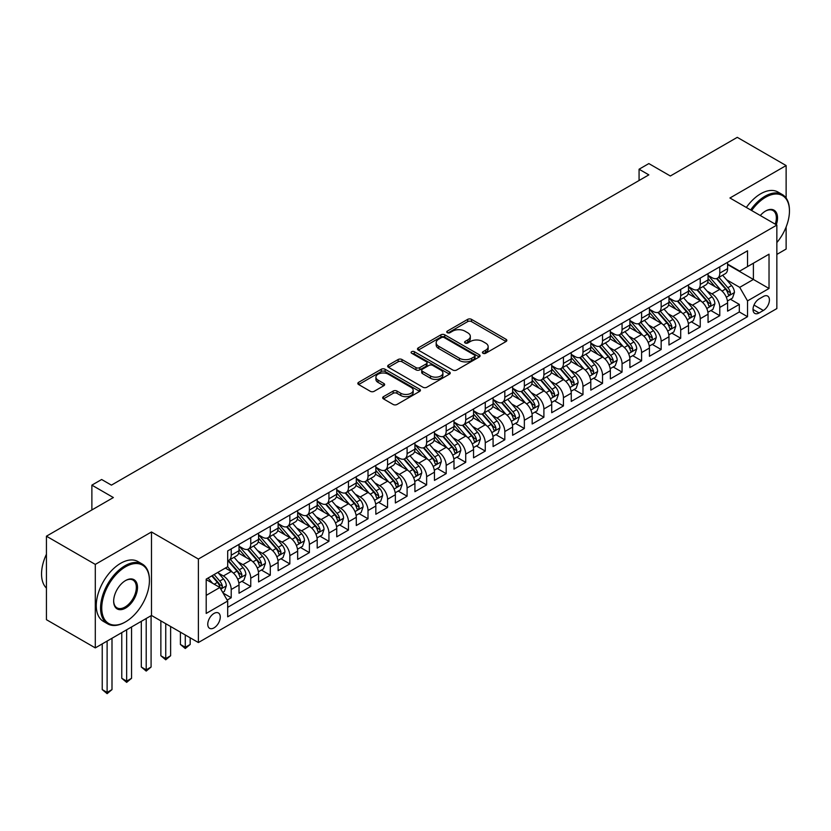 <?xml version="1.0" encoding="UTF-8"?>
<svg xmlns="http://www.w3.org/2000/svg" width="831" height="831" viewBox="0 0 831 831"><rect width="100%" height="100%" fill="white"/><g stroke="black" fill="none" stroke-linecap="round" stroke-linejoin="round"><path stroke-width="1.25" d="M482.977 353.279A1.901 1.101 0 0 0 485.668 353.279L506.048 341.51A2.711 1.569 0 0 0 506.837 340.398A2.711 1.569 0 0 0 506.048 339.297L471.52 319.364A2.711 1.569 0 0 0 467.676 319.364L447.296 331.133A1.901 1.101 0 0 0 446.746 331.901A1.901 1.101 0 0 0 447.296 332.68A1.901 1.101 0 0 0 449.987 332.68L452.625 331.154A8.684 5.007 0 0 1 464.903 331.154L467.78 332.815A8.684 5.007 0 0 1 470.315 336.358A8.684 5.007 0 0 1 467.78 339.9L465.142 341.427A1.901 1.101 0 0 0 464.581 342.206A1.901 1.101 0 0 0 465.142 342.974A1.901 1.101 0 0 0 467.822 342.974L470.46 341.458A8.684 5.007 0 0 1 482.738 341.458L485.616 343.12A8.684 5.007 0 0 1 488.161 346.662A8.684 5.007 0 0 1 485.616 350.204L482.977 351.731A1.901 1.101 0 0 0 482.416 352.5A1.901 1.101 0 0 0 482.977 353.279L482.977 351.731M214.014 627.872A8.84 5.111 120 0 0 219.789 620.082A8.84 5.111 120 0 0 218.439 612.987A8.84 5.111 120 0 0 214.014 613.434A8.84 5.111 120 0 0 208.238 621.224A8.84 5.111 120 0 0 209.589 628.309A8.84 5.111 120 0 0 214.014 627.872M383.465 396.667A2.711 1.569 0 0 0 382.675 397.769A2.711 1.569 0 0 0 383.465 398.88L393.156 404.468A2.711 1.569 0 0 0 396.989 404.468L419.624 391.401A2.711 1.569 0 0 0 420.424 390.3A2.711 1.569 0 0 0 419.624 389.188L385.096 369.255A2.711 1.569 0 0 0 381.263 369.255L358.628 382.322A2.711 1.569 0 0 0 357.829 383.434A2.711 1.569 0 0 0 358.628 384.535L370.325 391.297A2.711 1.569 0 0 0 374.168 391.297L383.849 385.698A2.711 1.569 0 0 0 384.649 384.597A2.711 1.569 0 0 0 383.849 383.486L378.053 380.131A7.261 4.186 0 0 1 375.924 377.17A7.261 4.186 0 0 1 380.401 373.306A7.261 4.186 0 0 1 388.316 374.21L411.044 387.329A7.261 4.186 0 0 1 413.173 390.3A7.261 4.186 0 0 1 408.686 394.164A7.261 4.186 0 0 1 400.781 393.26L396.989 391.069A2.711 1.569 0 0 0 393.156 391.069L383.465 396.667L383.465 398.88M786.126 198.058L786.126 165.556L737.274 137.344L670.337 175.995L648.845 163.582L639.07 169.223L648.845 174.863L111.416 485.138L101.642 479.497L91.877 485.138L91.877 509.964M95.295 564.405L95.295 647.9L151.481 615.459L151.481 531.965L95.295 564.405L46.432 536.192L113.369 497.551L91.877 485.138M151.481 531.965L198.38 559.045L776.85 225.076L776.85 308.571L198.38 642.54L198.38 559.045M786.126 165.556L729.94 197.996L776.85 225.076M452.812 370.024A2.711 1.569 0 0 0 456.645 370.024L479.29 356.956A2.711 1.569 0 0 0 480.079 355.855A2.711 1.569 0 0 0 479.29 354.744L444.751 334.81A2.711 1.569 0 0 0 440.918 334.81L418.284 347.877A2.711 1.569 0 0 0 417.494 348.989A2.711 1.569 0 0 0 418.284 350.09L452.812 370.024M412.425 353.684A1.901 1.101 0 0 1 414.347 353.954L414.347 351.7L449.457 371.966A2.711 1.569 0 0 1 450.246 373.077A2.711 1.569 0 0 1 449.457 374.179L426.822 387.246A2.711 1.569 0 0 1 422.979 387.246L388.451 367.312L388.451 365.1A2.711 1.569 0 0 0 387.661 366.211A2.711 1.569 0 0 0 388.451 367.312M388.451 365.1L398.142 359.511A2.711 1.569 0 0 1 401.975 359.511L415.978 367.593A2.711 1.569 0 0 0 419.821 367.593L426.241 363.885A2.711 1.569 0 0 0 427.041 362.773A2.711 1.569 0 0 0 426.241 361.672L411.667 353.248A1.901 1.101 0 0 1 411.106 352.479A1.901 1.101 0 0 1 412.28 351.461A1.901 1.101 0 0 1 414.347 351.7M95.295 647.9L46.432 619.687L46.432 536.192M776.85 254.411L786.126 249.051L786.126 226.956M227.154 600.086L231.215 597.749L223.103 593.064M218.491 573.141L223.394 575.966A11.052 6.378 60 0 1 231.215 589.511L239.027 584.993L239.027 593.23L250.754 586.468L241.863 581.326M238.03 561.849L242.943 564.685A11.052 6.378 60 0 1 250.754 578.231L258.576 573.712L258.576 581.949L270.293 575.177L261.401 570.045M257.579 550.569L262.482 553.404A11.052 6.378 60 0 1 270.293 566.939L278.115 562.431L278.115 570.668L289.842 563.896L280.951 558.764M277.118 539.288L282.021 542.124A11.052 6.378 60 0 1 289.842 555.659L297.654 551.15L297.654 559.388L309.381 552.615L300.49 547.484M296.657 528.007L301.57 530.843A11.052 6.378 60 0 1 309.381 544.378L317.203 539.87L317.203 548.096L328.931 541.334L320.039 536.203M316.206 516.726L321.109 519.552A11.052 6.378 60 0 1 328.931 533.097L336.742 528.578L336.742 536.816L348.469 530.053L339.578 524.912M335.745 505.435L340.648 508.271A11.052 6.378 60 0 1 348.469 521.816L356.281 517.298L356.281 525.535L368.008 518.762L359.117 513.631M355.284 494.154L360.197 496.99A11.052 6.378 60 0 1 368.008 510.525L375.83 506.017L375.83 514.254L387.558 507.481L378.666 502.35M374.833 482.873L379.736 485.709A11.052 6.378 60 0 1 387.558 499.244L395.369 494.736L395.369 502.973L407.097 496.2L398.205 491.069M394.372 471.593L399.275 474.428A11.052 6.378 60 0 1 407.097 487.963L414.918 483.455L414.918 491.682L426.635 484.92L417.744 479.788M413.911 460.312L418.824 463.137A11.052 6.378 60 0 1 426.635 476.682L434.457 472.164L434.457 480.401L446.185 473.639L437.293 468.497M433.46 449.02L438.363 451.856A11.052 6.378 60 0 1 446.185 465.402L453.996 460.883L453.996 469.12L465.724 462.348L456.832 457.216M452.999 437.74L457.912 440.575A11.052 6.378 60 0 1 465.724 454.11L473.545 449.602L473.545 457.839L485.262 451.067L476.371 445.935M472.548 426.459L477.451 429.295A11.052 6.378 60 0 1 485.262 442.83L493.084 438.321L493.084 446.559L504.812 439.786L495.92 434.655M492.087 415.178L496.99 418.014A11.052 6.378 60 0 1 504.812 431.549L512.623 427.041L512.623 435.267L524.351 428.505L515.459 423.374M511.626 403.897L516.539 406.723A11.052 6.378 60 0 1 524.351 420.268L532.172 415.749L532.172 423.987L543.9 417.224L535.008 412.083M531.175 392.606L536.078 395.442A11.052 6.378 60 0 1 543.9 408.987L551.711 404.468L551.711 412.706L563.439 405.933L554.547 400.802M550.714 381.325L555.617 384.161A11.052 6.378 60 0 1 563.439 397.696L571.261 393.188L571.261 401.425L582.978 394.652L574.086 389.521M570.253 370.044L575.166 372.88A11.052 6.378 60 0 1 582.978 386.415L590.799 381.907L590.799 390.144L602.527 383.371L593.635 378.24M589.802 358.763L594.705 361.599A11.052 6.378 60 0 1 602.527 375.134L610.338 370.626L610.338 378.863L622.066 372.091L613.174 366.959M609.341 347.483L614.254 350.308A11.052 6.378 60 0 1 622.066 363.853L629.888 359.335L629.888 367.572L641.605 360.81L632.713 355.668M628.89 336.191L633.793 339.027A11.052 6.378 60 0 1 641.605 352.573L649.427 348.054L649.427 356.291L661.154 349.519L652.262 344.387M648.429 324.911L653.332 327.746A11.052 6.378 60 0 1 661.154 341.281L668.965 336.773L668.965 345.01L680.693 338.238L671.801 333.106M667.968 313.63L672.881 316.466A11.052 6.378 60 0 1 680.693 330L688.515 325.492L688.515 333.73L700.242 326.957L691.35 321.826M687.517 302.349L692.42 305.185A11.052 6.378 60 0 1 700.242 318.72L708.054 314.211L708.054 322.449L719.781 315.676L719.781 307.439A11.052 6.378 -120 0 0 711.959 293.894L707.056 291.068M710.889 310.545L719.781 315.676M239.027 584.993A11.052 6.378 -120 0 0 231.215 571.458L225.346 568.072M258.576 573.712A11.052 6.378 -120 0 0 250.754 560.177L238.674 553.197M278.115 562.431A11.052 6.378 -120 0 0 270.293 548.886L258.212 541.916M297.654 551.15A11.052 6.378 -120 0 0 289.842 537.605L277.751 530.635M317.203 539.87A11.052 6.378 -120 0 0 309.381 526.324L297.301 519.344M336.742 528.578A11.052 6.378 -120 0 0 328.931 515.043L316.84 508.063M356.281 517.298A11.052 6.378 -120 0 0 348.469 503.763L336.378 496.782M375.83 506.017A11.052 6.378 -120 0 0 368.008 492.482L355.928 485.501M395.369 494.736A11.052 6.378 -120 0 0 387.558 481.191L375.467 474.221M414.918 483.455A11.052 6.378 -120 0 0 407.097 469.91L395.016 462.929M434.457 472.164A11.052 6.378 -120 0 0 426.635 458.629L414.555 451.649M453.996 460.883A11.052 6.378 -120 0 0 446.185 447.348L434.094 440.368M473.545 449.602A11.052 6.378 -120 0 0 465.724 436.067L453.643 429.087M493.084 438.321A11.052 6.378 -120 0 0 485.262 424.776L473.182 417.806M512.623 427.041A11.052 6.378 -120 0 0 504.812 413.495L492.721 406.515M532.172 415.749A11.052 6.378 -120 0 0 524.351 402.214L512.27 395.234M551.711 404.468A11.052 6.378 -120 0 0 543.9 390.934L531.809 383.953M571.261 393.188A11.052 6.378 -120 0 0 563.439 379.653L551.348 372.672M590.799 381.907A11.052 6.378 -120 0 0 582.978 368.362L570.897 361.392M610.338 370.626A11.052 6.378 -120 0 0 602.527 357.081L590.436 350.1M629.888 359.335A11.052 6.378 -120 0 0 622.066 345.8L609.985 338.819M649.427 348.054A11.052 6.378 -120 0 0 641.605 334.519L629.524 327.539M668.965 336.773A11.052 6.378 -120 0 0 661.154 323.238L649.063 316.258M688.515 325.492A11.052 6.378 -120 0 0 680.693 311.947L668.612 304.977M708.054 314.211A11.052 6.378 -120 0 0 700.242 300.666L688.151 293.686M763.357 296.49L759.056 298.973A8.57 4.944 120 0 0 753.468 306.525A8.57 4.944 120 0 0 754.777 313.391A8.57 4.944 120 0 0 759.056 312.965L763.357 310.482A8.57 4.944 120 0 0 768.955 302.931A8.57 4.944 120 0 0 767.647 296.065A8.57 4.944 120 0 0 763.357 296.49M206.202 595.38L219.872 587.475L227.694 601.021L227.694 616.81L747.526 316.694L747.526 300.895L739.715 287.349L726.595 279.777M227.694 601.021L206.202 613.434L206.202 579.124L227.694 566.721L227.694 550.922L747.526 250.796L747.526 266.595L769.028 254.182L769.028 288.482L747.526 300.895M239.027 546.185L242.943 548.439A11.052 6.378 60 0 0 248.469 548.99L256.28 544.471A11.052 6.378 -120 0 0 258.576 539.412L258.576 533.097M258.576 534.904L262.482 537.158A11.052 6.378 60 0 0 268.008 537.709L275.83 533.19A11.052 6.378 -120 0 0 278.115 528.132L278.115 521.816M278.115 523.613L282.021 525.878A11.052 6.378 60 0 0 287.547 526.418L295.369 521.91A11.052 6.378 -120 0 0 297.654 516.851L297.654 510.525M297.654 512.332L301.57 514.586A11.052 6.378 60 0 0 307.096 515.137L314.907 510.629A11.052 6.378 -120 0 0 317.203 505.56L317.203 499.244M317.203 501.051L321.109 503.306A11.052 6.378 60 0 0 326.635 503.856L334.457 499.338A11.052 6.378 -120 0 0 336.742 494.279L336.742 487.963M336.742 489.771L340.648 492.025A11.052 6.378 60 0 0 346.174 492.575L353.996 488.057A11.052 6.378 -120 0 0 356.281 482.998L356.281 476.682M356.281 478.49L360.197 480.744A11.052 6.378 60 0 0 365.723 481.294L373.535 476.776A11.052 6.378 -120 0 0 375.83 471.717L375.83 465.402M375.83 467.199L379.736 469.463A11.052 6.378 60 0 0 385.262 470.003L393.084 465.495A11.052 6.378 -120 0 0 395.369 460.436L395.369 454.11M395.369 455.918L399.275 458.172A11.052 6.378 60 0 0 404.811 458.722L412.623 454.214A11.052 6.378 -120 0 0 414.918 449.145L414.918 442.83M414.918 444.637L418.824 446.891A11.052 6.378 60 0 0 424.35 447.442L432.172 442.923A11.052 6.378 -120 0 0 434.457 437.864L434.457 431.549M434.457 433.356L438.363 435.61A11.052 6.378 60 0 0 443.889 436.161L451.711 431.642A11.052 6.378 -120 0 0 453.996 426.583L453.996 420.268M453.996 422.075L457.912 424.329A11.052 6.378 60 0 0 463.438 424.88L471.25 420.361A11.052 6.378 -120 0 0 473.545 415.303L473.545 408.987M473.545 410.784L477.451 413.049A11.052 6.378 60 0 0 482.977 413.589L490.799 409.081A11.052 6.378 -120 0 0 493.084 404.022L493.084 397.696M493.084 399.503L496.99 401.757A11.052 6.378 60 0 0 502.516 402.308L510.338 397.8A11.052 6.378 -120 0 0 512.623 392.731L512.623 386.415M512.623 388.222L516.539 390.477A11.052 6.378 60 0 0 522.065 391.027L529.877 386.508A11.052 6.378 -120 0 0 532.172 381.45L532.172 375.134M532.172 376.942L536.078 379.196A11.052 6.378 60 0 0 541.604 379.746L549.426 375.228A11.052 6.378 -120 0 0 551.711 370.169L551.711 363.853M551.711 365.661L555.617 367.915A11.052 6.378 60 0 0 561.154 368.465L568.965 363.947A11.052 6.378 -120 0 0 571.261 358.888L571.261 352.573M571.261 354.37L575.166 356.634A11.052 6.378 60 0 0 580.692 357.174L588.504 352.666A11.052 6.378 -120 0 0 590.799 347.607L590.799 341.281M590.799 343.089L594.705 345.343A11.052 6.378 60 0 0 600.231 345.893L608.053 341.385A11.052 6.378 -120 0 0 610.338 336.316L610.338 330M610.338 331.808L614.254 334.062A11.052 6.378 60 0 0 619.781 334.613L627.592 330.094A11.052 6.378 -120 0 0 629.888 325.035L629.888 318.72M629.888 320.527L633.793 322.781A11.052 6.378 60 0 0 639.319 323.332L647.141 318.813A11.052 6.378 -120 0 0 649.427 313.754L649.427 307.439M649.427 309.246L653.332 311.5A11.052 6.378 60 0 0 658.858 312.051L666.68 307.532A11.052 6.378 -120 0 0 668.965 302.474L668.965 296.158M668.965 297.955L672.881 300.22A11.052 6.378 60 0 0 678.408 300.76L686.219 296.252A11.052 6.378 -120 0 0 688.515 291.193L688.515 284.867M688.515 286.674L692.42 288.928A11.052 6.378 60 0 0 697.947 289.479L705.768 284.971A11.052 6.378 -120 0 0 708.054 279.902L708.054 273.586M227.694 607.336L739.32 311.947L739.32 304.395L727.592 311.158L727.592 302.92A11.052 6.378 -120 0 0 719.781 289.385L707.69 282.405M708.054 275.393L711.959 277.647A11.052 6.378 -120 0 0 717.485 278.198A11.052 6.378 -120 0 0 719.781 273.139L719.781 266.813M717.485 278.198L725.307 273.679A11.052 6.378 -120 0 0 727.592 268.621L727.592 262.305M231.215 548.886L231.215 555.212A11.052 6.378 60 0 1 228.92 560.271A11.052 6.378 60 0 1 227.694 560.717M228.92 560.271L236.742 555.752A11.052 6.378 -120 0 0 239.027 550.693L239.027 544.378M250.754 537.605L250.754 543.931A11.052 6.378 60 0 1 248.469 548.99M270.293 526.324L270.293 532.64A11.052 6.378 60 0 1 268.008 537.709M289.842 515.043L289.842 521.359A11.052 6.378 60 0 1 287.547 526.418M309.381 503.763L309.381 510.078A11.052 6.378 60 0 1 307.096 515.137M328.931 492.471L328.931 498.797A11.052 6.378 60 0 1 326.635 503.856M348.469 481.191L348.469 487.517A11.052 6.378 60 0 1 346.174 492.575M368.008 469.91L368.008 476.225A11.052 6.378 60 0 1 365.723 481.294M387.558 458.629L387.558 464.945A11.052 6.378 60 0 1 385.262 470.003M407.097 447.348L407.097 453.664A11.052 6.378 60 0 1 404.811 458.722M426.635 436.057L426.635 442.383A11.052 6.378 60 0 1 424.35 447.442M446.185 424.776L446.185 431.102A11.052 6.378 60 0 1 443.889 436.161M465.724 413.495L465.724 419.811A11.052 6.378 60 0 1 463.438 424.88M485.262 402.214L485.262 408.53A11.052 6.378 60 0 1 482.977 413.589M504.812 390.934L504.812 397.249A11.052 6.378 60 0 1 502.516 402.308M524.351 379.642L524.351 385.968A11.052 6.378 60 0 1 522.065 391.027M543.9 368.362L543.9 374.688A11.052 6.378 60 0 1 541.604 379.746M563.439 357.081L563.439 363.396A11.052 6.378 60 0 1 561.154 368.465M582.978 345.8L582.978 352.115A11.052 6.378 60 0 1 580.692 357.174M602.527 334.519L602.527 340.835A11.052 6.378 60 0 1 600.231 345.893M622.066 323.228L622.066 329.554A11.052 6.378 60 0 1 619.781 334.613M641.605 311.947L641.605 318.273A11.052 6.378 60 0 1 639.319 323.332M661.154 300.666L661.154 306.982A11.052 6.378 60 0 1 658.858 312.051M680.693 289.385L680.693 295.701A11.052 6.378 60 0 1 678.408 300.76M700.242 278.105L700.242 284.42A11.052 6.378 60 0 1 697.947 289.479M700.242 318.72L700.242 326.957M680.693 330L680.693 338.238M661.154 341.281L661.154 349.519M641.605 352.573L641.605 360.81M622.066 363.853L622.066 372.091M602.527 375.134L602.527 383.371M582.978 386.415L582.978 394.652M563.439 397.696L563.439 405.933M543.9 408.987L543.9 417.224M524.351 420.268L524.351 428.505M504.812 431.549L504.812 439.786M485.262 442.83L485.262 451.067M465.724 454.11L465.724 462.348M446.185 465.402L446.185 473.639M426.635 476.682L426.635 484.92M407.097 487.963L407.097 496.2M387.558 499.244L387.558 507.481M368.008 510.525L368.008 518.762M348.469 521.816L348.469 530.053M328.931 533.097L328.931 541.334M309.381 544.378L309.381 552.615M289.842 555.659L289.842 563.896M270.293 566.939L270.293 575.177M250.754 578.231L250.754 586.468M231.215 589.511L231.215 597.749M219.872 587.475L206.202 579.581M739.715 287.349L753.395 279.455L753.395 263.209L769.028 254.182M727.592 264.559L769.028 288.482M727.592 264.113L739.715 271.103L747.526 266.595M151.481 615.459L198.38 642.54M639.07 169.223L639.07 180.504M730.428 299.253L739.32 304.395M739.32 311.947L747.526 316.694M483.735 353.549L485.616 352.458A8.684 5.007 0 0 0 488.161 348.916L488.161 346.662M470.315 336.358L470.315 338.622A8.684 5.007 0 0 1 467.78 342.164L465.9 343.245M506.006 341.531L471.52 321.618A2.711 1.569 0 0 0 467.676 321.618L448.054 332.951M479.248 356.977L444.751 337.064A2.711 1.569 0 0 0 440.918 337.064L418.325 350.111L418.284 347.877M474.491 356.624A1.901 1.101 0 0 0 475.041 355.855A1.901 1.101 0 0 0 474.491 355.076L444.18 337.583A1.901 1.101 0 0 0 441.5 337.583L438.716 339.183A8.684 5.007 0 0 0 436.171 342.725A8.684 5.007 0 0 0 438.716 346.278L459.429 358.234A8.684 5.007 0 0 0 471.707 358.234L474.491 356.624L474.491 358.888A1.901 1.101 0 0 0 475.041 358.109L475.041 355.855M436.171 342.725L436.171 344.99A8.684 5.007 0 0 0 438.716 348.532L438.716 346.278M474.491 358.888L471.707 360.488A8.684 5.007 0 0 1 459.429 360.488L438.716 348.532M388.493 367.333L398.142 361.765L398.142 359.511M427.041 362.773L427.041 365.027A2.711 1.569 0 0 1 426.241 366.139L419.821 369.847A2.711 1.569 0 0 1 415.978 369.847L401.975 361.765A2.711 1.569 0 0 0 398.142 361.765M414.347 353.954L449.415 374.199M430.51 375.986A7.261 4.186 0 0 0 438.425 376.89A7.261 4.186 0 0 0 442.902 373.015A7.261 4.186 0 0 0 440.773 370.055L432.764 365.432A2.711 1.569 0 0 0 428.931 365.432L422.501 369.141A2.711 1.569 0 0 0 421.712 370.252A2.711 1.569 0 0 0 422.501 371.353L430.51 375.986L430.51 378.24A7.261 4.186 0 0 0 438.425 379.144A7.261 4.186 0 0 0 442.902 375.28L442.902 373.015M421.712 370.252L421.712 372.506A2.711 1.569 0 0 0 422.501 373.618L422.501 371.353M430.51 378.24L422.501 373.618M413.173 390.3L413.173 392.554A7.261 4.186 0 0 1 408.686 396.418A7.261 4.186 0 0 1 400.781 395.514L396.989 393.323A2.711 1.569 0 0 0 393.156 393.323L383.507 398.901M375.924 377.17L375.924 379.424A7.261 4.186 0 0 0 378.053 382.395L378.053 380.131M383.818 385.719L378.053 382.395M419.624 389.188L419.624 391.401L385.096 371.509A2.711 1.569 0 0 0 381.263 371.509L358.66 384.556M727.437 300.988L732.485 298.069L734.438 292.429A7.323 4.228 -120 0 0 731.581 285.552L722.658 275.217M720.861 290.102L710.276 277.834A21.139 12.205 -120 0 0 708.054 275.518M715.055 286.664L709.134 279.798A17.555 10.128 -120 0 0 708.054 278.624M716.499 278.593L725.525 289.053A7.323 4.228 60 0 1 728.133 294.101C729.234 295.566 730.023 295.119 730.48 292.741A7.323 4.228 -120 0 0 727.873 287.703L718.94 277.357M717.028 278.427L726.73 289.655A3.729 2.15 60 0 1 727.676 291.12L730.48 292.741M728.133 294.101L728.673 294.963M776.85 242.579A33.718 19.466 120 0 0 789.45 211.022A33.718 19.466 120 0 0 765.611 197.259A33.718 19.466 120 0 0 751.65 210.523M750.642 209.942A34.549 19.944 -60 0 1 765.019 196.241A34.549 19.944 -60 0 1 782.293 194.537A34.549 19.944 -60 0 1 789.45 210.347A34.549 19.944 -60 0 1 789.45 210.69M760.303 215.52A16.859 9.733 -60 0 1 765.611 211.022L765.611 211.022A16.859 9.733 -60 0 1 776.289 224.744M746.342 207.459A34.549 19.944 -60 0 1 760.718 193.758A34.549 19.944 -60 0 1 777.993 192.054L782.293 194.537M775.261 224.152A16.028 9.255 120 0 0 773.038 210.565A16.028 9.255 120 0 0 765.309 211.199M124.993 622.17L125.585 621.837A33.718 19.466 120 0 0 149.424 580.537A33.718 19.466 120 0 0 125.585 566.773A33.718 19.466 120 0 0 101.746 608.074A33.718 19.466 120 0 0 125.585 621.837L124.993 622.17A34.549 19.944 -60 0 1 107.729 623.884A34.549 19.944 -60 0 1 102.431 596.201A34.549 19.944 -60 0 1 124.993 565.755A34.549 19.944 -60 0 1 142.267 564.052A34.549 19.944 -60 0 1 149.424 579.861A34.549 19.944 -60 0 1 149.424 580.204M125.585 608.074A16.859 9.733 -60 0 1 113.66 601.187A16.859 9.733 -60 0 1 125.585 580.537L125.585 580.537A16.859 9.733 -60 0 1 137.51 587.424A16.859 9.733 -60 0 1 125.585 608.074M113.67 600.844A16.028 9.255 120 0 0 116.984 607.845A16.028 9.255 120 0 0 124.993 607.056A16.028 9.255 120 0 0 135.474 592.929A16.028 9.255 120 0 0 133.012 580.08A16.028 9.255 120 0 0 125.284 580.713M107.729 623.884L103.428 621.401A34.549 19.944 -60 0 1 98.131 593.718A34.549 19.944 -60 0 1 120.703 563.273A34.549 19.944 -60 0 1 137.967 561.569L142.267 564.052M46.432 588.099A34.549 19.944 -60 0 1 46.432 554.246M707.887 312.269L712.936 309.361L714.889 303.71A7.323 4.228 -120 0 0 712.042 296.833L703.109 286.498M701.322 301.383L690.738 289.126A21.139 12.205 -120 0 0 688.515 286.799M695.516 297.945L689.595 291.089A17.555 10.128 -120 0 0 688.515 289.905M696.949 289.874L705.986 300.334A7.323 4.228 60 0 1 708.594 305.382C709.695 306.857 710.474 306.4 710.941 304.021A7.323 4.228 -120 0 0 708.324 298.983L699.401 288.637M697.479 289.707L707.191 300.947A3.729 2.15 60 0 1 708.126 302.401L710.941 304.021M708.594 305.382L709.123 306.244M688.348 323.55L693.397 320.641L695.35 315.001A7.323 4.228 -120 0 0 692.503 308.124L683.57 297.778M681.784 312.664L671.188 300.406A21.139 12.205 -120 0 0 668.965 298.08M675.977 309.225L670.046 302.37A17.555 10.128 -120 0 0 668.965 301.186M677.41 301.165L686.437 311.615A7.323 4.228 60 0 1 689.055 316.663C690.156 318.138 690.935 317.681 691.392 315.313A7.323 4.228 -120 0 0 688.785 310.264L679.862 299.929M677.94 300.988L687.642 312.227A3.729 2.15 60 0 1 688.587 313.682L691.392 315.313M689.055 316.663L689.585 317.535M668.81 334.841L673.858 331.922L675.811 326.282A7.323 4.228 -120 0 0 672.954 319.405L664.031 309.07M662.234 323.945L651.649 311.687A21.139 12.205 -120 0 0 649.427 309.361M656.428 320.506L650.507 313.651A17.555 10.128 -120 0 0 649.427 312.466M657.872 312.446L666.898 322.895A7.323 4.228 60 0 1 669.506 327.944C670.607 329.419 671.396 328.972 671.853 326.593A7.323 4.228 -120 0 0 669.246 321.545L660.313 311.21M658.401 312.269L668.103 323.508A3.729 2.15 60 0 1 669.038 324.973L671.853 326.593M669.506 327.944L670.046 328.816M649.26 346.122L654.309 343.203L656.261 337.563A7.323 4.228 -120 0 0 653.415 330.686L644.482 320.351M642.695 335.236L632.111 322.968A21.139 12.205 -120 0 0 629.888 320.641M636.889 331.787L630.968 324.931A17.555 10.128 -120 0 0 629.888 323.758M638.322 323.726L647.359 334.187A7.323 4.228 60 0 1 649.967 339.225C651.068 340.7 651.847 340.253 652.314 337.874A7.323 4.228 -120 0 0 649.697 332.826L640.774 322.49M638.852 323.56L648.564 334.789A3.729 2.15 60 0 1 649.499 336.254L652.314 337.874M649.967 339.225L650.496 340.097M629.721 357.403L634.77 354.484L636.723 348.843A7.323 4.228 -120 0 0 633.866 341.967L624.943 331.631M623.157 346.517L612.561 334.249A21.139 12.205 -120 0 0 610.338 331.933M617.35 343.078L611.419 336.212A17.555 10.128 -120 0 0 610.338 335.038M618.783 335.007L627.81 345.467A7.323 4.228 60 0 1 630.428 350.516C631.529 351.98 632.308 351.534 632.765 349.155A7.323 4.228 -120 0 0 630.158 344.117L621.224 333.771M619.313 334.841L629.015 346.07A3.729 2.15 60 0 1 629.96 347.535L632.765 349.155M630.428 350.516L630.958 351.378M610.172 368.684L615.231 365.775L617.184 360.124A7.323 4.228 -120 0 0 614.327 353.248L605.394 342.912M603.607 357.797L593.022 345.54A21.139 12.205 -120 0 0 590.799 343.213M597.801 354.359L591.88 347.503A17.555 10.128 -120 0 0 590.799 346.319M599.234 346.288L608.271 356.748A7.323 4.228 60 0 1 610.878 361.797C611.98 363.272 612.759 362.815 613.226 360.436A7.323 4.228 -120 0 0 610.619 355.398L601.686 345.052M599.774 346.122L609.476 357.361A3.729 2.15 60 0 1 610.411 358.815L613.226 360.436M610.878 361.797L611.419 362.659M590.633 379.964L595.682 377.056L597.634 371.415A7.323 4.228 -120 0 0 594.788 364.539L585.855 354.193M584.068 369.078L573.473 356.821A21.139 12.205 -120 0 0 571.261 354.494M578.262 365.64L572.341 358.784A17.555 10.128 -120 0 0 571.261 357.6M579.695 357.579L588.722 368.029A7.323 4.228 60 0 1 591.34 373.077C592.441 374.552 593.22 374.095 593.687 371.727A7.323 4.228 -120 0 0 591.07 366.679L582.147 356.343M580.225 357.403L589.927 368.642A3.729 2.15 60 0 1 590.872 370.096L593.687 371.727M591.34 373.077L591.869 373.95M571.094 391.256L576.143 388.337L578.096 382.696A7.323 4.228 -120 0 0 575.239 375.82L566.316 365.474M564.529 380.359L553.934 368.102A21.139 12.205 -120 0 0 551.711 365.775M558.712 376.921L552.792 370.065A17.555 10.128 -120 0 0 551.711 368.881M560.156 368.86L569.183 379.31A7.323 4.228 60 0 1 571.801 384.358C572.891 385.833 573.681 385.376 574.138 383.008A7.323 4.228 -120 0 0 571.531 377.96L562.597 367.624M560.686 368.684L570.388 379.923A3.729 2.15 60 0 1 571.333 381.387L574.138 383.008M571.801 384.358L572.33 385.231M551.545 402.536L556.593 399.618L558.557 393.977A7.323 4.228 -120 0 0 555.7 387.101L546.767 376.765M544.98 391.65L534.395 379.383A21.139 12.205 -120 0 0 532.172 377.056M539.174 388.202L533.253 381.346A17.555 10.128 -120 0 0 532.172 380.172M540.607 380.141L549.644 390.601A7.323 4.228 60 0 1 552.251 395.639C553.353 397.114 554.132 396.667 554.599 394.289A7.323 4.228 -120 0 0 551.992 389.24L543.058 378.905M541.137 379.975L550.849 391.204A3.729 2.15 60 0 1 551.784 392.668L554.599 394.289M552.251 395.639L552.781 396.512M532.006 413.817L537.055 410.898L539.007 405.258A7.323 4.228 -120 0 0 536.161 398.381L527.228 388.046M525.441 402.931L514.846 390.663A21.139 12.205 -120 0 0 512.623 388.347M519.635 399.482L513.703 392.627A17.555 10.128 -120 0 0 512.623 391.453M521.068 391.422L530.095 401.882A7.323 4.228 60 0 1 532.713 406.93C533.814 408.395 534.593 407.948 535.06 405.57A7.323 4.228 -120 0 0 532.442 400.532L523.52 390.186M521.598 391.256L531.3 402.484A3.729 2.15 60 0 1 532.245 403.949L535.06 405.57M532.713 406.93L533.242 407.792M512.467 425.098L517.516 422.19L519.468 416.539A7.323 4.228 -120 0 0 516.612 409.662L507.689 399.327M505.892 414.212L495.307 401.955A21.139 12.205 -120 0 0 493.084 399.628M500.085 410.774L494.165 403.918A17.555 10.128 -120 0 0 493.084 402.734M501.529 402.703L510.556 413.163A7.323 4.228 60 0 1 513.163 418.211C514.264 419.686 515.054 419.229 515.511 416.85A7.323 4.228 -120 0 0 512.904 411.812L503.97 401.466M502.059 402.536L511.761 413.776A3.729 2.15 60 0 1 512.696 415.23L515.511 416.85M513.163 418.211L513.703 419.073M492.918 436.379L497.966 433.47L499.919 427.83A7.323 4.228 -120 0 0 497.073 420.953L488.14 410.607M486.353 425.493L475.768 413.236A21.139 12.205 -120 0 0 473.545 410.909M480.547 422.055L474.626 415.199A17.555 10.128 -120 0 0 473.545 414.015M481.98 413.994L491.017 424.444A7.323 4.228 60 0 1 493.624 429.492C494.725 430.967 495.505 430.51 495.972 428.142A7.323 4.228 -120 0 0 493.354 423.093L484.431 412.758M482.51 413.817L492.222 425.057A3.729 2.15 60 0 1 493.157 426.511L495.972 428.142M493.624 429.492L494.154 430.365M473.379 447.67L478.427 444.751L480.38 439.111A7.323 4.228 -120 0 0 477.534 432.234L468.601 421.888M466.814 436.774L456.219 424.516A21.139 12.205 -120 0 0 453.996 422.19M461.008 433.335L455.076 426.48A17.555 10.128 -120 0 0 453.996 425.295M462.441 425.275L471.468 435.724A7.323 4.228 60 0 1 474.086 440.773C475.187 442.248 475.966 441.791 476.423 439.422A7.323 4.228 -120 0 0 473.815 434.374L464.882 424.039M462.971 425.098L472.673 436.337A3.729 2.15 60 0 1 473.618 437.802L476.423 439.422M474.086 440.773L474.615 441.645M453.83 458.951L458.889 456.032L460.841 450.392A7.323 4.228 -120 0 0 457.985 443.515L449.062 433.18M447.265 448.054L436.68 435.797A21.139 12.205 -120 0 0 434.457 433.47M441.458 444.616L435.537 437.76A17.555 10.128 -120 0 0 434.457 436.587M442.892 436.555L451.929 447.016A7.323 4.228 60 0 1 454.536 452.054C455.637 453.529 456.427 453.082 456.884 450.703A7.323 4.228 -120 0 0 454.277 445.655L445.343 435.319M443.432 436.389L453.134 447.618A3.729 2.15 60 0 1 454.069 449.083L456.884 450.703M454.536 452.054L455.076 452.926M434.291 470.232L439.339 467.313L441.292 461.672A7.323 4.228 -120 0 0 438.446 454.796L429.513 444.46M427.726 459.346L417.131 447.078A21.139 12.205 -120 0 0 414.918 444.762M421.919 455.897L415.999 449.041A17.555 10.128 -120 0 0 414.918 447.867M423.353 447.836L432.39 458.297A7.323 4.228 60 0 1 434.997 463.345C436.098 464.809 436.877 464.363 437.345 461.984A7.323 4.228 -120 0 0 434.727 456.946L425.804 446.6M423.883 447.67L433.585 458.899A3.729 2.15 60 0 1 434.53 460.364L437.345 461.984M434.997 463.345L435.527 464.207M414.752 481.513L419.8 478.594L421.753 472.953A7.323 4.228 -120 0 0 418.897 466.077L409.974 455.741M408.187 470.626L397.592 458.369A21.139 12.205 -120 0 0 395.369 456.042M402.37 467.188L396.449 460.332A17.555 10.128 -120 0 0 395.369 459.148M403.814 459.117L412.841 469.577A7.323 4.228 60 0 1 415.458 474.626C416.56 476.101 417.339 475.644 417.796 473.265A7.323 4.228 -120 0 0 415.188 468.227L406.255 457.881M404.344 458.951L414.046 470.19A3.729 2.15 60 0 1 414.991 471.644L417.796 473.265M415.458 474.626L415.988 475.488M395.203 492.793L400.262 489.885L402.214 484.244A7.323 4.228 -120 0 0 399.358 477.368L390.425 467.022M388.638 481.907L378.053 469.65A21.139 12.205 -120 0 0 375.83 467.323M382.831 478.469L376.91 471.613A17.555 10.128 -120 0 0 375.83 470.429M384.265 470.408L393.302 480.858A7.323 4.228 60 0 1 395.909 485.906C397.01 487.382 397.789 486.924 398.257 484.556A7.323 4.228 -120 0 0 395.649 479.508L386.716 469.172M384.795 470.232L394.507 481.471A3.729 2.15 60 0 1 395.442 482.925L398.257 484.556M395.909 485.906L396.439 486.779M375.664 504.085L380.712 501.166L382.665 495.525A7.323 4.228 -120 0 0 379.819 488.649L370.886 478.303M369.099 493.188L358.504 480.931A21.139 12.205 -120 0 0 356.281 478.604M363.292 489.75L357.372 482.894A17.555 10.128 -120 0 0 356.281 481.71M364.726 481.689L373.753 492.139A7.323 4.228 60 0 1 376.37 497.187C377.471 498.662 378.25 498.205 378.718 495.837A7.323 4.228 -120 0 0 376.1 490.789L367.177 480.453M365.256 481.513L374.958 492.752A3.729 2.15 60 0 1 375.903 494.216L378.718 495.837M376.37 497.187L376.9 498.06M356.125 515.365L361.173 512.447L363.126 506.806A7.323 4.228 -120 0 0 360.27 499.93L351.347 489.594M349.55 504.469L338.965 492.212A21.139 12.205 -120 0 0 336.742 489.885M343.743 501.031L337.822 494.175A17.555 10.128 -120 0 0 336.742 493.001M345.187 492.97L354.214 503.43A7.323 4.228 60 0 1 356.821 508.468C357.922 509.943 358.712 509.496 359.169 507.118A7.323 4.228 -120 0 0 356.561 502.069L347.628 491.734M345.717 492.804L355.419 504.033A3.729 2.15 60 0 1 356.354 505.497L359.169 507.118M356.821 508.468L357.361 509.341M336.576 526.646L341.624 523.727L343.577 518.087A7.323 4.228 -120 0 0 340.731 511.21L331.798 500.875M330.011 515.76L319.426 503.493A21.139 12.205 -120 0 0 317.203 501.176M324.204 512.312L318.283 505.456A17.555 10.128 -120 0 0 317.203 504.282M325.638 504.251L334.675 514.711A7.323 4.228 60 0 1 337.282 519.759C338.383 521.224 339.162 520.777 339.63 518.399A7.323 4.228 -120 0 0 337.012 513.35L328.089 503.015M326.168 504.085L335.88 515.313A3.729 2.15 60 0 1 336.815 516.778L339.63 518.399M337.282 519.759L337.812 520.621M317.037 537.927L322.085 535.008L324.038 529.368A7.323 4.228 -120 0 0 321.192 522.491L312.259 512.156M310.472 527.041L299.877 514.784A21.139 12.205 -120 0 0 297.654 512.457M304.665 523.603L298.734 516.747A17.555 10.128 -120 0 0 297.654 515.563M306.099 515.532L315.126 525.992A7.323 4.228 60 0 1 317.743 531.04C318.844 532.515 319.623 532.058 320.08 529.679A7.323 4.228 -120 0 0 317.473 524.641L308.54 514.296M306.629 515.365L316.331 526.605A3.729 2.15 60 0 1 317.276 528.059L320.08 529.679M317.743 531.04L318.273 531.902M297.498 549.208L302.546 546.299L304.499 540.659A7.323 4.228 -120 0 0 301.643 533.782L292.72 523.437M290.923 538.322L280.338 526.065A21.139 12.205 -120 0 0 278.115 523.738M285.116 534.884L279.195 528.028A17.555 10.128 -120 0 0 278.115 526.844M286.55 526.823L295.587 537.273A7.323 4.228 60 0 1 298.194 542.321C299.295 543.796 300.084 543.339 300.542 540.971A7.323 4.228 -120 0 0 297.934 535.922L289.001 525.587M287.09 526.646L296.792 537.886A3.729 2.15 60 0 1 297.727 539.34L300.542 540.971M298.194 542.321L298.734 543.194M185.282 634.977L185.282 647.276L190.174 644.461L190.174 637.803M190.174 644.461L185.282 648.523L180.4 644.461L180.4 632.162M180.4 644.461L185.282 647.276L185.282 648.523M277.949 560.499L282.997 557.58L284.95 551.94A7.323 4.228 -120 0 0 282.104 545.063L273.17 534.717M271.384 549.603L260.799 537.345A21.139 12.205 -120 0 0 258.576 535.019M265.577 546.164L259.656 539.309A17.555 10.128 -120 0 0 258.576 538.124M267.011 538.104L276.048 548.553A7.323 4.228 60 0 1 278.655 553.602C279.756 555.077 280.535 554.62 281.003 552.251A7.323 4.228 -120 0 0 278.385 547.203L269.462 536.868M267.54 537.927L277.253 549.166A3.729 2.15 60 0 1 278.188 550.621L281.003 552.251M278.655 553.602L279.185 554.474M165.743 623.697L165.743 658.567L170.625 655.742L170.625 626.522M170.625 655.742L165.743 659.804L160.861 655.742L160.861 620.871M160.861 655.742L165.743 658.567L165.743 659.804M258.41 571.78L263.458 568.861L265.411 563.221A7.323 4.228 -120 0 0 262.554 556.344L253.632 546.009M251.845 560.883L241.25 548.626A21.139 12.205 -120 0 0 239.027 546.299M246.038 557.445L240.107 550.589A17.555 10.128 -120 0 0 239.027 549.416M247.472 549.384L256.499 559.845A7.323 4.228 60 0 1 259.116 564.883C260.217 566.358 260.996 565.911 261.453 563.532A7.323 4.228 -120 0 0 258.846 558.484L249.913 548.148M248.002 549.218L257.703 560.447A3.729 2.15 60 0 1 258.649 561.912L261.453 563.532M259.116 564.883L259.646 565.755M146.204 618.503L146.204 669.848L151.086 667.023L151.086 615.688M151.086 667.023L146.204 671.084L141.312 667.023L141.312 621.328M141.312 667.023L146.204 669.848L146.204 671.084M238.861 583.061L243.919 580.142L245.872 574.501A7.323 4.228 -120 0 0 243.016 567.625L234.082 557.289M232.296 572.175L227.621 566.763M226.489 568.726L225.731 567.853M227.923 560.665L236.96 571.126A7.323 4.228 60 0 1 239.567 576.174C240.668 577.638 241.447 577.192 241.914 574.813A7.323 4.228 -120 0 0 239.307 569.765L230.374 559.429M228.463 560.499L238.165 571.728A3.729 2.15 60 0 1 239.099 573.193L241.914 574.813M239.567 576.174L240.107 577.036M126.655 629.794L126.655 681.129L131.547 678.304L131.547 626.969M131.547 678.304L126.655 682.365L121.773 678.304L121.773 632.609M121.773 678.304L126.655 681.129L126.655 682.365M222.708 592.389L224.37 591.423L226.323 585.782A7.323 4.228 -120 0 0 223.477 578.906L217.857 572.403M212.601 583.279L208.082 578.044M206.95 580.017L206.202 579.145M211.791 575.893L217.41 582.406A7.323 4.228 60 0 1 220.028 587.455C221.129 588.93 221.908 588.473 222.376 586.094A7.323 4.228 -120 0 0 219.758 581.056L214.138 574.543M212.248 575.634L218.615 583.019A3.729 2.15 60 0 1 219.561 584.473L222.376 586.094M220.028 587.455L220.558 588.317M107.116 641.075L107.116 692.41L111.998 689.595L111.998 638.25M111.998 689.595L107.116 693.656L102.234 689.595L102.234 643.89M102.234 689.595L107.116 692.41L107.116 693.656M223.394 575.966L231.215 571.458M242.943 564.685L250.754 560.177M262.482 553.404L270.293 548.886M282.021 542.124L289.842 537.605M301.57 530.843L309.381 526.324M321.109 519.552L328.931 515.043M340.648 508.271L348.469 503.763M360.197 496.99L368.008 492.482M379.736 485.709L387.558 481.191M399.275 474.428L407.097 469.91M418.824 463.137L426.635 458.629M438.363 451.856L446.185 447.348M457.912 440.575L465.724 436.067M477.451 429.295L485.262 424.776M496.99 418.014L504.812 413.495M516.539 406.723L524.351 402.214M536.078 395.442L543.9 390.934M555.617 384.161L563.439 379.653M575.166 372.88L582.978 368.362M594.705 361.599L602.527 357.081M614.254 350.308L622.066 345.8M633.793 339.027L641.605 334.519M653.332 327.746L661.154 323.238M672.881 316.466L680.693 311.947M692.42 305.185L700.242 300.666M711.959 293.894L719.781 289.385M719.781 273.139L727.592 268.621M231.215 555.212L239.027 550.693M250.754 543.931L258.576 539.412M270.293 532.64L278.115 528.132M289.842 521.359L297.654 516.851M309.381 510.078L317.203 505.56M328.931 498.797L336.742 494.279M348.469 487.517L356.281 482.998M368.008 476.225L375.83 471.717M387.558 464.945L395.369 460.436M407.097 453.664L414.918 449.145M426.635 442.383L434.457 437.864M446.185 431.102L453.996 426.583M465.724 419.811L473.545 415.303M485.262 408.53L493.084 404.022M504.812 397.249L512.623 392.731M524.351 385.968L532.172 381.45M543.9 374.688L551.711 370.169M563.439 363.396L571.261 358.888M582.978 352.115L590.799 347.607M602.527 340.835L610.338 336.316M622.066 329.554L629.888 325.035M641.605 318.273L649.427 313.754M661.154 306.982L668.965 302.474M680.693 295.701L688.515 291.193M700.242 284.42L708.054 279.902M719.781 307.439L727.592 302.92M753.987 305.07L763.357 310.482M753 309.464L759.056 312.965M485.616 352.458L485.616 350.204M465.142 342.974L465.142 341.427M467.78 342.164L467.78 339.9M447.296 332.68L447.296 331.133M467.676 321.618L467.676 319.364M471.52 321.618L471.52 319.364M506.048 341.51L506.048 339.297M440.918 337.064L440.918 334.81M444.751 337.064L444.751 334.81M479.29 356.956L479.29 354.744M459.429 360.488L459.429 358.234M471.707 360.488L471.707 358.234M401.975 361.765L401.975 359.511M415.978 369.847L415.978 367.593M419.821 369.847L419.821 367.593M426.241 366.139L426.241 363.885M449.457 374.179L449.457 371.966M393.156 393.323L393.156 391.069M396.989 393.323L396.989 391.069M400.781 395.514L400.781 393.26M383.849 385.698L383.849 383.486M358.628 384.535L358.628 382.322M381.263 371.509L381.263 369.255M385.096 371.509L385.096 369.255M726.315 297.228L734.386 292.574M710.276 277.834L711.284 277.253M727.873 287.703L731.581 285.552M722.035 291.068L725.525 289.053M706.776 308.519L714.847 303.855M690.738 289.126L691.745 288.544M708.324 298.983L712.042 296.833M702.486 302.349L705.986 300.334M687.227 319.8L695.308 315.136M671.188 300.406L672.196 299.825M688.785 310.264L692.503 308.124M682.947 313.63L686.437 311.615M667.688 331.081L675.759 326.417M651.649 311.687L652.657 311.106M669.246 321.545L672.954 319.405M663.408 324.921L666.898 322.895M648.149 342.362L656.22 337.708M632.111 322.968L633.108 322.386M649.697 332.826L653.415 330.686M643.859 336.202L647.359 334.187M628.6 353.642L636.671 348.989M612.561 334.249L613.569 333.667M630.158 344.117L633.866 341.967M624.32 347.483L627.81 345.467M609.061 364.934L617.132 360.27M593.022 345.54L594.03 344.958M610.619 355.398L614.327 353.248M604.781 358.763L608.271 356.748M589.522 376.214L597.593 371.55M573.473 356.821L574.481 356.239M591.07 366.679L594.788 364.539M585.232 370.044L588.722 368.029M569.973 387.495L578.044 382.831M553.934 368.102L554.942 367.52M571.531 377.96L575.239 375.82M565.693 381.336L569.183 379.31M550.434 398.776L558.505 394.123M534.395 379.383L535.403 378.801M551.992 389.24L555.7 387.101M546.144 392.616L549.644 390.601M530.884 410.057L538.966 405.403M514.846 390.663L515.854 390.082M532.442 400.532L536.161 398.381M526.605 403.897L530.095 401.882M511.345 421.348L519.417 416.684M495.307 401.955L496.315 401.373M512.904 411.812L516.612 409.662M507.066 415.178L510.556 413.163M491.807 432.629L499.878 427.965M475.768 413.236L476.776 412.654M493.354 423.093L497.073 420.953M487.517 426.459L491.017 424.444M472.257 443.91L480.328 439.246M456.219 424.516L457.227 423.935M473.815 434.374L477.534 432.234M467.978 437.75L471.468 435.724M452.718 455.191L460.79 450.537M436.68 435.797L437.688 435.215M454.277 445.655L457.985 443.515M448.439 449.031L451.929 447.016M433.18 466.471L441.251 461.818M417.131 447.078L418.138 446.496M434.727 456.946L438.446 454.796M428.889 460.312L432.39 458.297M413.63 477.763L421.701 473.099M397.592 458.369L398.6 457.788M415.188 468.227L418.897 466.077M409.351 471.593L412.841 469.577M394.091 489.044L402.162 484.38M378.053 469.65L379.061 469.068M395.649 479.508L399.358 477.368M389.812 482.873L393.302 480.858M374.542 500.324L382.624 495.66M358.504 480.931L359.511 480.349M376.1 490.789L379.819 488.649M370.262 494.165L373.753 492.139M355.003 511.605L363.074 506.952M338.965 492.212L339.972 491.63M356.561 502.069L360.27 499.93M350.724 505.445L354.214 503.43M335.464 522.886L343.535 518.232M319.426 503.493L320.434 502.911M337.012 513.35L340.731 511.21M331.174 516.726L334.675 514.711M315.915 534.177L323.986 529.513M299.877 514.784L300.884 514.202M317.473 524.641L321.192 522.491M311.635 528.007L315.126 525.992M296.376 545.458L304.447 540.794M280.338 526.065L281.345 525.483M297.934 535.922L301.643 533.782M292.096 539.288L295.587 537.273M276.837 556.739L284.908 552.075M260.799 537.345L261.796 536.764M278.385 547.203L282.104 545.063M272.547 550.579L276.048 548.553M257.288 568.02L265.359 563.366M241.25 548.626L242.257 548.045M258.846 558.484L262.554 556.344M253.008 561.86L256.499 559.845M237.749 579.3L245.82 574.647M239.307 569.765L243.016 567.625M233.469 573.141L236.96 571.126M220.807 589.086L226.281 585.928M219.758 581.056L223.477 578.906M214.253 584.235L217.41 582.406M789.45 211.022L789.45 210.347M149.424 580.537L149.424 579.861"/></g></svg>
